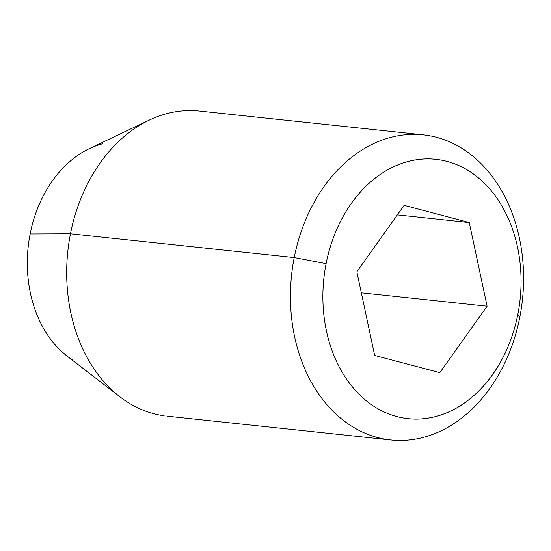 <?xml version="1.0" encoding="UTF-8"?>
<svg xmlns="http://www.w3.org/2000/svg" width="551" height="551" viewBox="0 0 551 551"><rect width="100%" height="100%" fill="white"/><g stroke="black" fill="none" stroke-linecap="round" stroke-linejoin="round"><path stroke-width="0.83" d="M326.102 263.647A130.415 98.677 -83.9 0 1 447.006 161.381A130.415 98.677 -83.9 0 1 517.844 314.339L519.8 317.218A153.426 116.089 96.1 0 0 436.461 137.275A153.426 116.089 96.1 0 0 294.22 257.579L326.102 263.647L294.22 257.579A153.426 116.089 -83.9 0 1 426.088 135.188A153.426 116.089 -83.9 0 1 519.8 317.218A153.426 116.089 -83.9 0 1 387.932 439.615A153.426 116.089 -83.9 0 1 294.22 257.579L70.466 233.782L294.22 257.579A153.426 116.089 96.1 0 0 377.559 437.522A153.426 116.089 96.1 0 0 519.8 317.218L517.844 314.339A130.415 98.677 -83.9 0 1 396.934 416.597A130.415 98.677 -83.9 0 1 326.102 263.647C329.422 246.724 335.049 231.089 342.977 216.743C350.911 202.396 360.547 190.426 371.884 180.838C383.22 171.251 395.398 164.77 408.415 161.395C421.432 158.027 434.291 158.02 447.006 161.381C459.72 164.742 471.319 171.216 481.788 180.797C492.263 190.377 500.825 202.341 507.464 216.681C514.111 231.027 518.333 246.655 520.13 263.578C521.928 280.493 521.163 297.416 517.844 314.339C514.524 331.261 508.897 346.896 500.969 361.242C493.035 375.589 483.399 387.56 472.062 397.147C460.726 406.734 448.548 413.216 435.531 416.584C422.514 419.952 409.648 419.958 396.934 416.597C384.226 413.236 372.628 406.762 362.152 397.181C351.676 387.601 343.121 375.644 336.475 361.298C329.835 346.958 325.613 331.33 323.816 314.407C322.018 297.485 322.783 280.569 326.102 263.647M202.334 111.385A153.426 116.089 96.1 0 0 70.466 233.782A153.426 116.089 -83.9 0 1 161.443 115.207M98.381 145.016A115.069 87.065 96.1 0 0 30.147 233.948L70.466 233.782L30.147 233.948C27.219 248.88 26.544 263.805 28.135 278.737C29.72 293.669 33.446 307.458 39.3 320.11C45.161 332.77 52.717 343.321 61.96 351.779L68.214 356.965M102.775 143.728C91.294 146.704 80.549 152.42 70.542 160.878C60.541 169.343 52.042 179.901 45.037 192.561C38.04 205.22 33.074 219.016 30.147 233.948A115.069 87.065 96.1 0 0 72.202 359.741M126.537 401.5A153.426 116.089 -83.9 0 1 70.466 233.782A153.426 116.089 96.1 0 0 164.177 415.812M439.808 372.662L487.091 306.204L469.259 222.535L404.138 205.323L356.855 271.774L374.687 355.443L439.808 372.662L374.687 355.443L356.855 271.774L404.138 205.323L469.259 222.535L487.091 306.204L439.808 372.662M361.339 292.829L487.091 306.204L361.339 292.829M397.333 214.883L469.259 222.535L397.333 214.883M199.483 111.033L423.237 134.837M89.31 148.653L149.349 120.056M67.236 356.208L119.911 396.796M167.029 416.163L390.783 439.967"/></g></svg>
